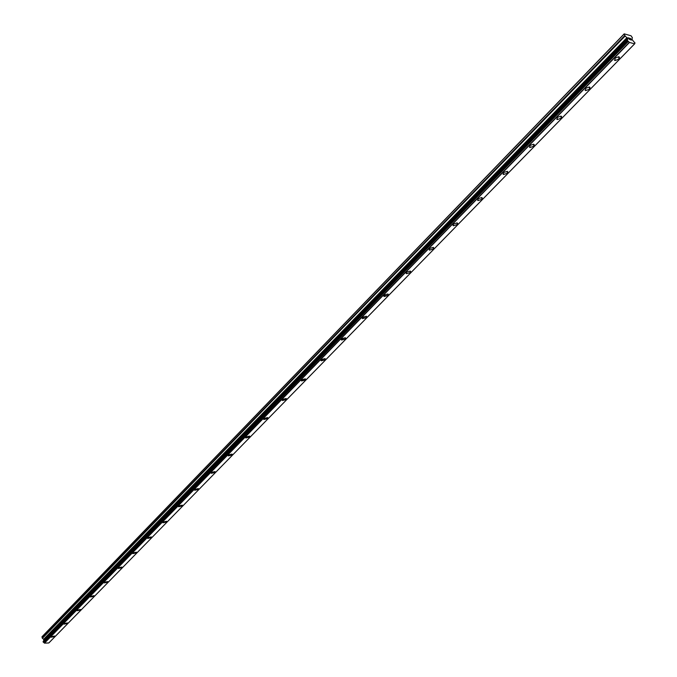 <?xml version="1.0" encoding="UTF-8"?>
<svg xmlns="http://www.w3.org/2000/svg" width="677" height="677" viewBox="0 0 677 677"><rect width="100%" height="100%" fill="white"/><g stroke="black" fill="none" stroke-linecap="round" stroke-linejoin="round"><path stroke-width="1.02" d="M54.727 636.143L51.147 637.099M51.325 636.693L54.659 636.033L54.549 636.558L51.215 637.218L51.325 636.693M67.522 623.043L63.917 624.008M64.095 623.585L67.455 622.916L67.345 623.475L63.985 624.143L64.095 623.585M80.639 609.605L76.992 610.603M77.186 610.155L80.563 609.478L80.453 610.062L77.068 610.739L77.186 610.155M94.086 595.836L90.405 596.852M90.6 596.386L94.001 595.692L93.891 596.31L90.49 596.996L90.6 596.386M107.871 581.712L104.148 582.753M104.351 582.271L107.778 581.568L107.668 582.212L104.241 582.905L104.351 582.271M122.012 567.233L121.801 567.741L118.255 568.299M118.467 567.783L121.911 567.072L121.801 567.749L118.357 568.46L118.467 567.783M136.526 552.364L136.305 552.906L132.726 553.464M132.946 552.923L136.415 552.195L136.305 552.906L132.827 553.634L132.946 552.923M151.42 537.106L151.183 537.673L147.578 538.232M147.806 537.673L151.301 536.929L151.191 537.673L147.696 538.418L147.806 537.673M166.711 521.442L166.466 522.035L162.954 522.796L163.064 522.009L166.584 521.256L166.466 522.035L162.954 522.796M182.418 505.347L182.164 505.973L178.491 506.54M178.745 505.922L182.282 505.152L182.164 505.973L178.635 506.743L178.745 505.922M198.403 488.599L198.293 489.471L194.739 490.258L194.849 489.395L198.403 488.599L198.293 489.463L194.587 490.046M215.151 471.818L214.871 472.504L211.131 473.088M211.41 472.402L214.981 471.59L214.871 472.504L211.3 473.316L211.41 472.402M232.211 454.335L231.923 455.054L228.149 455.646M228.428 454.927L232.025 454.098L231.923 455.062L228.327 455.883L228.428 454.927M249.762 436.352L249.458 437.114L245.649 437.706M245.946 436.953L249.559 436.098L249.458 437.114L245.844 437.96L245.946 436.953M267.821 417.844L267.508 418.648L263.658 419.249M263.971 418.454L267.61 417.574L267.508 418.648L263.878 419.52L263.971 418.454M286.413 398.787L286.083 399.633L282.207 400.242M282.529 399.405L286.185 398.508L286.083 399.642L282.436 400.53L282.529 399.405M305.564 379.154L305.225 380.051L301.307 380.677M301.646 379.78L305.31 378.866L305.225 380.059L301.561 380.973L301.646 379.78M325.307 358.928L324.943 359.876L320.983 360.511M321.347 359.563L325.028 358.615L324.943 359.876L321.262 360.824L321.347 359.563M345.651 338.077L345.27 339.067L341.276 339.719M341.657 338.72L345.346 337.747L345.27 339.075L341.58 340.049L341.657 338.72M366.638 316.557L366.24 317.615L362.203 318.275M362.601 317.225L366.308 316.218L366.24 317.623L362.533 318.63L362.601 317.225M388.293 294.36L387.87 295.477L383.8 296.154M384.214 295.045L387.938 294.004L387.87 295.485L384.155 296.518L384.214 295.045M410.643 271.435L410.203 272.619L406.479 273.694L406.098 273.313M406.538 272.137L410.262 271.062L410.211 272.628L406.479 273.694L406.538 272.137M433.737 247.757L433.28 249.009L429.54 250.118L429.133 249.728M429.59 248.476L433.331 247.367L433.28 249.018L429.54 250.126L429.59 248.476M457.61 223.283L457.119 224.612L453.378 225.754L452.93 225.348M453.421 224.019L457.161 222.868L457.127 224.62L453.378 225.763L453.421 224.019M482.295 197.972L481.779 199.385L478.03 200.57L477.547 200.138M478.055 198.733L481.812 197.54L481.779 199.385L478.03 200.57L478.055 198.733M507.826 171.78L507.293 173.278L503.527 174.505L503.019 174.065M503.553 172.567L507.31 171.332L507.293 173.287L503.536 174.505L503.553 172.567M534.271 144.658L533.696 146.257L529.939 147.518L529.38 147.061M529.947 145.47L533.713 144.201L533.704 146.257L529.939 147.527L529.947 145.47M561.656 116.562L561.055 118.263L557.289 119.575L556.697 119.101M557.298 117.409L561.064 116.089L561.064 118.263L557.289 119.575L557.298 117.409M590.048 87.435L589.413 89.246L585.639 90.6L585.013 90.117M585.647 88.315L589.413 86.952L589.422 89.246L585.647 90.608L585.647 88.315M619.506 57.215L618.829 59.144L615.054 60.549L614.377 60.058M615.046 58.137L618.829 56.724L618.829 59.153L615.054 60.558L615.046 58.137M631.235 39.968L630.888 39.317L631.226 39.968L630.465 39.757L631.235 39.968M630.888 39.317L630.414 39.088M630.829 39.207L630.482 38.555L630.829 39.207M630.482 38.555L629.72 38.344L630.524 38.471L631.387 40.104L630.473 39.757M630.524 38.471L629.661 38.234M631.387 40.104L630.515 38.479M629.754 39.579L628.138 37.802L629.153 38.09L628.925 39.012L629.618 39.258M629.661 39.342L628.925 39.021L629.153 38.09L628.138 37.802M635.026 42.896L634.603 43.861L629.508 42.439L627.477 40.603L627.621 38.64L624.803 35.551L624.202 33.85L631.066 35.788L632.369 37.684L631.946 38.987L632.428 39.994L634.908 42.964M624.202 33.85L42.143 636.592L42.186 638.03L43.717 639.435L43.76 640.755M627.224 40.07L43.116 641.551L44.496 643.15L48.829 642.964L634.603 43.861M627.359 39.757L43.303 641.356M624.05 34.138L41.915 636.913M43.777 640.349L627.587 38.877L43.802 640.332M627.647 39.105L43.768 640.544M629.348 42.304L44.386 643.074M629.483 42.414L44.479 643.133M629.508 42.439L44.496 643.15M624.803 35.551L42.186 638.03M625.159 35.983L42.389 638.335M627.012 37.599L43.633 639.308M627.156 37.777L43.717 639.435M627.621 38.64L43.878 640.12M627.638 38.784L43.861 640.247M627.367 39.808L43.303 641.297M627.393 39.875L43.116 641.551M627.257 40.188L43.083 641.694M627.477 40.603L43.159 642.024M627.74 40.857L43.32 642.185M627.824 40.899L43.387 642.202M628.044 41.111L43.54 642.329M628.104 41.187L43.565 642.388M628.341 41.399L43.726 642.515M627.376 39.698L43.336 641.195M634.654 43.827L48.879 642.922"/></g></svg>
